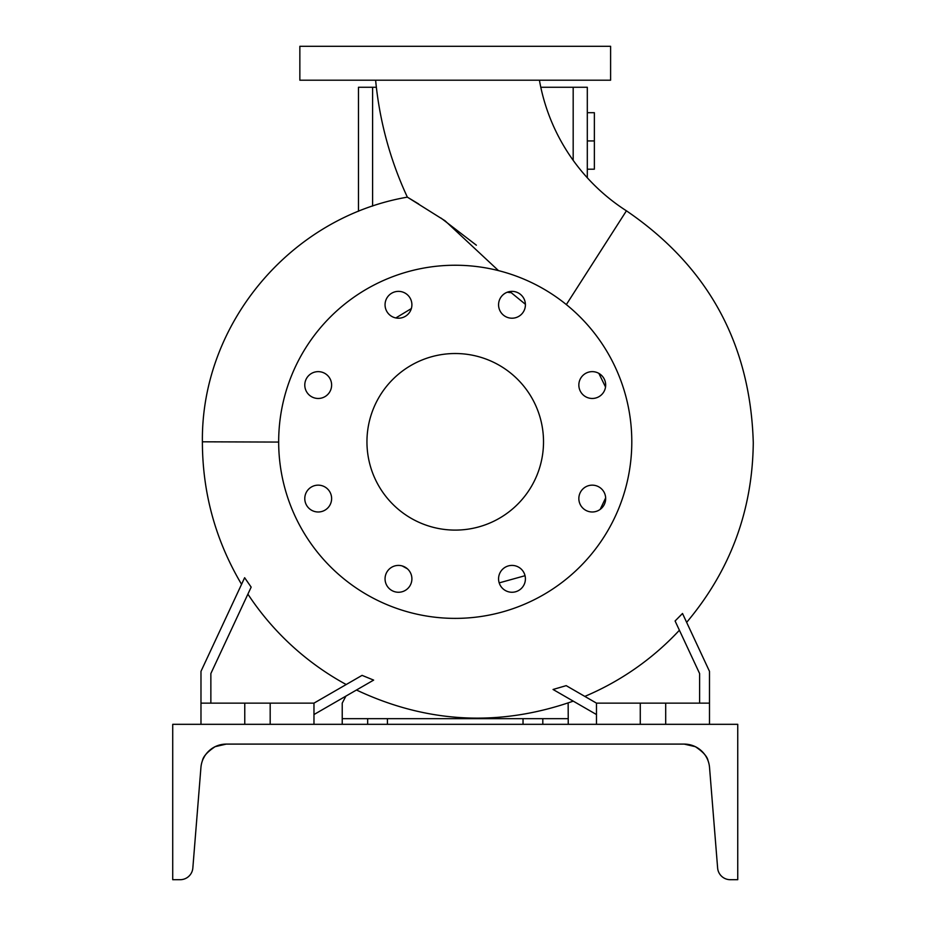 <?xml version="1.0" encoding="UTF-8"?>
<svg xmlns="http://www.w3.org/2000/svg" width="926" height="926" viewBox="0 0 926 926"><rect width="100%" height="100%" fill="white"/><g stroke="black" fill="none" stroke-linecap="round" stroke-linejoin="round"><path stroke-width="1.39" d="M375.62 80.203A357.83 357.83 0 0 0 407.359 197.145L445.012 220.747L498.489 270.623M509.821 291.54L525.401 304.284M539.418 80.203A195.386 195.386 0 0 0 626.427 210.815L566.342 304.596M592.258 371.639A13.415 13.415 0 0 0 578.843 385.054A13.415 13.415 0 0 0 592.258 398.469A13.415 13.415 0 0 0 605.673 385.054A13.415 13.415 0 0 0 592.258 371.639M592.258 485.155A13.415 13.415 0 0 0 578.843 498.57A13.415 13.415 0 0 0 592.258 511.985A13.415 13.415 0 0 0 605.673 498.57A13.415 13.415 0 0 0 592.258 485.155M511.985 565.416A13.415 13.415 0 0 0 498.57 578.843A13.415 13.415 0 0 0 511.985 592.258A13.415 13.415 0 0 0 525.412 578.843A13.415 13.415 0 0 0 511.985 565.416M398.469 565.416A13.415 13.415 0 0 0 385.054 578.843A13.415 13.415 0 0 0 398.469 592.258A13.415 13.415 0 0 0 411.896 578.843A13.415 13.415 0 0 0 398.469 565.416M318.208 485.155A13.415 13.415 0 0 0 304.781 498.57A13.415 13.415 0 0 0 318.208 511.985A13.415 13.415 0 0 0 331.624 498.57A13.415 13.415 0 0 0 318.208 485.155M318.208 371.639A13.415 13.415 0 0 0 304.781 385.054A13.415 13.415 0 0 0 318.208 398.469A13.415 13.415 0 0 0 331.624 385.054A13.415 13.415 0 0 0 318.208 371.639M398.469 291.366A13.415 13.415 0 0 0 385.054 304.781A13.415 13.415 0 0 0 398.469 318.208A13.415 13.415 0 0 0 411.896 304.781A13.415 13.415 0 0 0 398.469 291.366M498.57 304.781A13.415 13.415 0 0 0 511.985 318.208A13.415 13.415 0 0 0 525.412 304.781A13.415 13.415 0 0 0 511.985 291.366A13.415 13.415 0 0 0 498.57 304.781M605.535 387.022L598.844 373.363M499.195 582.882L525.042 575.706M600.175 509.404L605.662 497.887M402.266 565.971L407.313 568.749M278.668 442.072L202.389 441.806L202.389 442.744C202.632 493.477 215.689 540.668 241.559 584.318L241.975 583.415M210.862 703.135L210.862 673.538L251.166 587.119L244.638 577.72L200.977 671.35L200.977 703.135L244.765 703.135L244.765 724.317M346.197 684.522A275.3 275.3 0 0 1 247.89 594.122M313.972 714.548L373.641 680.101L362.066 675.367L313.972 703.135L313.972 724.317M373.641 680.101L362.066 675.367M596.483 714.548L553.053 689.476L566.191 685.645L584.815 696.398A275.3 275.3 0 0 0 679.406 630.236M699.605 703.135L699.605 673.538L675.089 620.987L682.508 613.487L709.49 671.35L709.49 724.317M202.389 441.806C201.081 323.915 290.532 217.274 407.359 197.145L418.702 203.986M476.358 245.193L441.054 218.096M507.309 292.211L510.284 292.651M455.233 618.383A176.565 176.565 0 0 0 631.798 441.806A176.565 176.565 0 0 0 455.233 265.241A176.565 176.565 0 0 0 278.668 441.806A176.565 176.565 0 0 0 455.233 618.383M455.233 353.524A88.283 88.283 0 0 0 366.951 441.806A88.283 88.283 0 0 0 455.233 530.1A88.283 88.283 0 0 0 543.516 441.806A88.283 88.283 0 0 0 455.233 353.524M244.765 703.135L313.972 703.135M596.483 724.317L596.483 703.135L709.49 703.135M367.657 724.317L367.657 718.669L387.427 718.669L387.427 724.317M568.228 724.317L568.228 718.669L387.427 718.669M455.233 80.203L610.604 80.203L610.604 46.3L299.85 46.3L299.85 80.203L455.233 80.203M523.028 724.317L523.028 718.669M542.81 718.669L542.81 724.317M568.228 718.669L568.147 702.961M345.896 696.12L342.226 703.135L342.226 724.317M367.657 718.669L342.226 718.669M665.701 703.135L665.701 724.317M640.271 703.135L640.271 724.317M596.483 703.135L566.191 685.645M200.977 703.135L200.977 724.317M270.184 703.135L270.184 724.317M395.842 317.942L411.352 308.566M587.304 140.937L594.365 140.937L594.365 112.694L587.304 112.694M594.365 140.937L594.365 169.192L587.304 169.192M540.796 87.264L587.304 87.264L587.304 177.769M358.466 211.278L358.466 87.264L376.361 87.264M213.686 747.432C201.139 758.996 201.139 758.996 213.686 747.432L214.531 746.969M212.1 748.405L213.593 747.479M689.175 744.585L689.974 744.759M693.586 745.893L696.722 747.398M210.017 749.967L212.968 747.849M206.996 752.931L206.151 753.984M204.704 756.044L203.13 758.973M214.89 746.784L215.098 746.68C207.401 751.819 203.153 756.53 202.389 760.802C203.141 756.554 207.378 751.854 215.098 746.68L226.268 744.099L684.187 744.099L695.368 746.68C703.089 751.854 707.325 756.554 708.077 760.802C707.314 756.554 703.077 751.843 695.368 746.68M692.15 745.372L688.99 744.55M691.942 745.303L690.541 744.898M685.147 744.11L686.27 744.18M705.103 755.06L705.705 755.975M706.932 758.139L705.728 755.998M704.582 754.331L702.915 752.317M698.91 748.798L696.884 747.49M684.187 744.099A25.43 25.43 0 0 1 709.536 767.48L717.627 868.009A12.709 12.709 0 0 0 730.29 879.7L737.744 879.7L737.744 724.317L172.722 724.317L172.722 879.7L180.165 879.7A12.709 12.709 0 0 0 192.839 868.009L200.93 767.48A25.43 25.43 0 0 1 226.268 744.099L225.319 744.11M698.933 748.81L700.507 750.014M702.44 751.819L704.107 753.706M707.753 759.957L708.077 760.802M698.054 748.208L696.734 747.409M221.881 744.481L221.14 744.62M219.763 744.944L218.652 745.268M219.844 744.921L224.196 744.18M218.281 745.384L221.499 744.55M372.599 87.264L372.599 206.081M573.182 87.264L573.182 160.325M686.652 622.365C730.325 570.451 752.525 510.573 753.278 442.744C750.396 343.882 708.112 266.572 626.427 210.815M356.475 690.009C427.21 723.333 499.473 727.037 573.24 701.132"/></g></svg>
